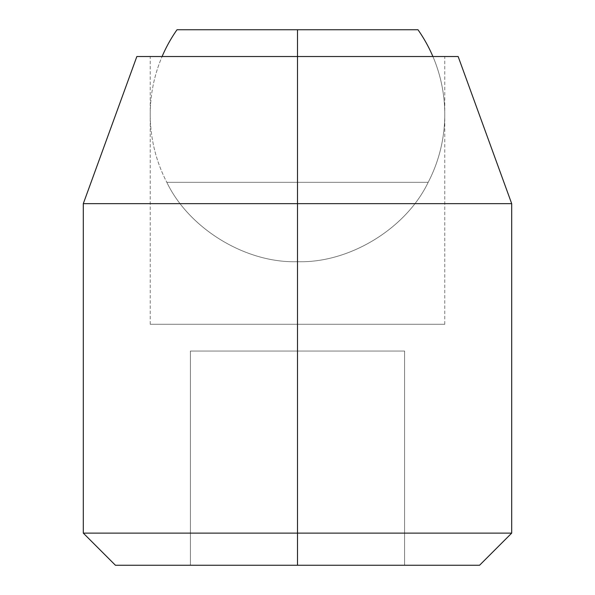 <?xml version="1.0" encoding="UTF-8"?>
<svg xmlns="http://www.w3.org/2000/svg" width="595" height="595" viewBox="0 0 595 595"><rect width="100%" height="100%" fill="white"/><g stroke="black" fill="none" stroke-linecap="round" stroke-linejoin="round"><path stroke-width="0.45" stroke-dasharray="2.98 2.23" d="M297.5 261.681C349.057 263.384 405.924 228.844 428.184 182.308L297.5 182.308L297.5 261.681C245.943 263.384 189.076 228.844 166.816 182.308L297.5 182.308L297.5 261.681L297.5 182.308L166.816 182.308C189.076 228.844 245.943 263.384 297.5 261.681L297.5 182.308L428.184 182.308C405.924 228.844 349.057 263.384 297.5 261.681M297.5 182.308L428.184 182.308A147.263 147.263 0 0 0 432.907 56.525A147.263 147.263 0 0 1 428.184 182.308L166.816 182.308A147.263 147.263 0 0 1 162.093 56.525A147.263 147.263 0 0 0 166.816 182.308L297.5 182.308L297.5 29.75L297.5 182.308M177.013 29.75L417.988 29.75L177.013 29.75M297.5 56.525L297.5 324.275L150.238 324.275L297.5 324.275L150.238 324.275L297.5 324.275L297.5 56.525L150.238 56.525L458.15 56.525L150.238 56.525L444.762 56.525L297.5 56.525L297.5 203.654L511.7 203.654L297.5 203.654L297.5 56.525L444.762 56.525L297.5 56.525L444.762 56.525L297.5 56.525L297.5 324.275L444.762 324.275L297.5 324.275L444.762 324.275L297.5 324.275L297.5 56.525L136.85 56.525L297.5 56.525M511.7 533.12L297.5 533.12L297.5 203.654L83.3 203.654L297.5 203.654L297.5 533.12L511.7 533.12M83.3 533.12L297.5 533.12L83.3 533.12M479.57 565.25L115.43 565.25M297.5 565.25L404.6 565.25L190.4 565.25L297.5 565.25L190.4 565.25L190.4 351.05L190.4 565.25L190.4 351.05L297.5 351.05L297.5 565.25L297.5 351.05L404.6 351.05L404.6 565.25L297.5 565.25L404.6 565.25L404.6 351.05L404.6 565.25L404.6 351.05L297.5 351.05L297.5 565.25L297.5 351.05L190.4 351.05L190.4 565.25L297.5 565.25M190.4 351.05L404.6 351.05L190.4 351.05M297.5 324.275L444.762 324.275L297.5 324.275M150.238 324.275L150.238 56.525M444.762 324.275L444.762 56.525"/><path stroke-width="0.89" d="M432.907 56.525A147.263 147.263 0 0 0 417.988 29.75L297.5 29.75L297.5 56.525L297.5 29.75L177.013 29.75A147.263 147.263 0 0 0 162.093 56.525A147.263 147.263 0 0 1 177.013 29.75L417.988 29.75A147.263 147.263 0 0 1 432.907 56.525M458.15 56.525L297.5 56.525L458.15 56.525L511.7 203.654L297.5 203.654L297.5 533.12L511.7 533.12L297.5 533.12L297.5 565.25L115.43 565.25L297.5 565.25L297.5 533.12L83.3 533.12L297.5 533.12L297.5 203.654L511.7 203.654L511.7 533.12L479.57 565.25L115.43 565.25L83.3 533.12L83.3 203.654L297.5 203.654L297.5 56.525L297.5 203.654L83.3 203.654L136.85 56.525L297.5 56.525L136.85 56.525"/></g></svg>
